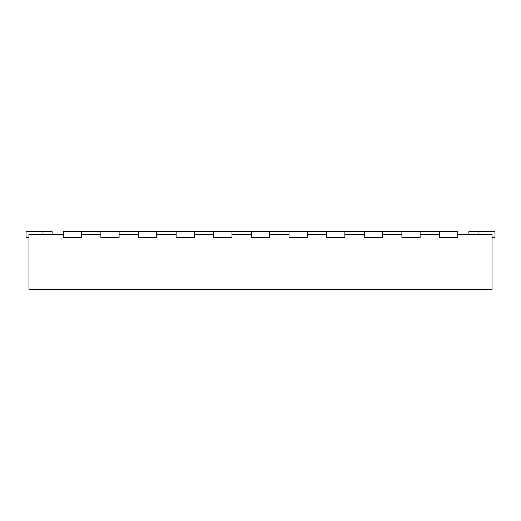 <?xml version="1.0" encoding="UTF-8"?>
<svg xmlns="http://www.w3.org/2000/svg" width="521" height="521" viewBox="0 0 521 521"><rect width="100%" height="100%" fill="white"/><g stroke="black" fill="none" stroke-linecap="round" stroke-linejoin="round"><path stroke-width="0.78" d="M63.243 234.45L28.942 234.45L28.942 289.442L492.058 289.442L492.058 234.45L457.757 234.45M81.478 234.45L100.872 234.45M119.107 234.45L138.501 234.45M156.736 234.45L176.124 234.45M194.359 234.45L213.753 234.45M231.988 234.45L251.382 234.45M269.618 234.45L289.012 234.45M307.247 234.45L326.641 234.45M344.876 234.45L364.264 234.45M382.499 234.45L401.893 234.45M420.128 234.45L439.522 234.45M81.478 231.558L81.478 237.342L63.243 237.342L63.243 231.558L100.872 231.558L100.872 237.342L119.107 237.342L119.107 231.558L138.501 231.558L138.501 237.342L156.736 237.342L156.736 231.558L176.124 231.558L176.124 237.342L194.359 237.342L194.359 231.558L213.753 231.558L213.753 237.342L231.988 237.342L231.988 231.558L251.382 231.558L251.382 237.342L269.618 237.342L269.618 231.558L289.012 231.558L289.012 237.342L307.247 237.342L307.247 231.558L326.641 231.558L326.641 237.342L344.876 237.342L344.876 231.558L364.264 231.558L364.264 237.342L382.499 237.342L382.499 231.558L401.893 231.558L401.893 237.342L420.128 237.342L420.128 231.558L439.522 231.558L439.522 237.342L457.757 237.342L457.757 231.558L439.522 231.558M52.1 234.45L52.1 231.558L42.983 231.558L42.983 234.45M42.983 231.558L26.05 231.558L26.05 237.342L28.942 237.342M492.058 237.342L494.95 237.342L494.95 231.558L468.9 231.558L468.9 234.45M100.872 231.558L119.107 231.558M138.501 231.558L156.736 231.558M176.124 231.558L194.359 231.558M213.753 231.558L231.988 231.558M251.382 231.558L269.618 231.558M289.012 231.558L307.247 231.558M326.641 231.558L344.876 231.558M364.264 231.558L382.499 231.558M401.893 231.558L420.128 231.558M478.017 231.558L478.017 234.45"/></g></svg>
